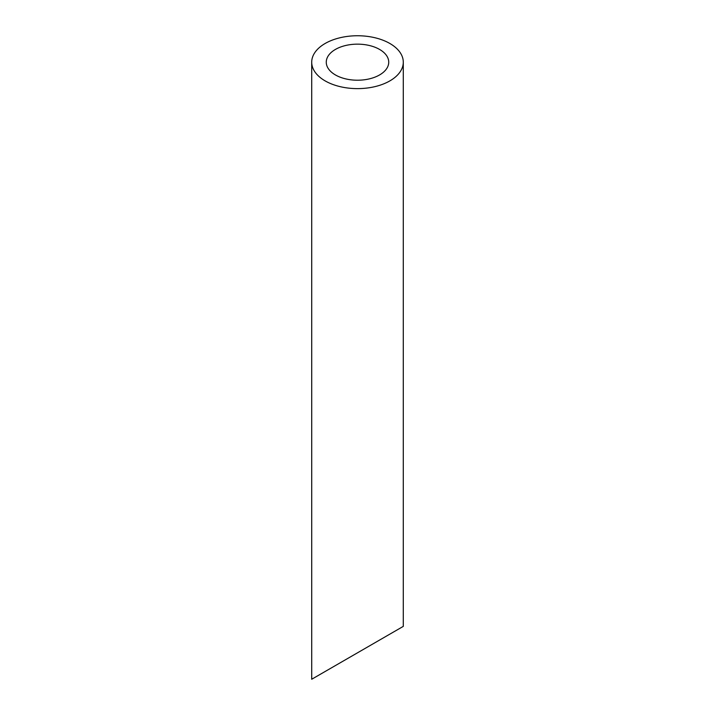 <?xml version="1.0" encoding="UTF-8"?>
<svg xmlns="http://www.w3.org/2000/svg" width="715" height="715" viewBox="0 0 715 715"><rect width="100%" height="100%" fill="white"/><g stroke="black" fill="none" stroke-linecap="round" stroke-linejoin="round"><path stroke-width="1.07" d="M335.415 74.941A31.237 18.036 0 0 0 369.449 78.847A31.237 18.036 0 0 0 388.737 62.187A31.237 18.036 0 0 0 357.5 44.151A31.237 18.036 0 0 0 326.263 62.187A31.237 18.036 0 0 0 335.415 74.941M335.415 665.567L326.263 670.849M388.737 634.777L379.585 640.059M325.119 80.875A45.787 26.437 0 0 0 375.026 86.613A45.787 26.437 0 0 0 403.287 62.187A45.787 26.437 0 0 0 357.5 35.75A45.787 26.437 0 0 0 311.713 62.187A45.787 26.437 0 0 0 325.119 80.875M403.287 62.187L403.287 626.376L311.713 679.25L311.713 62.187"/></g></svg>
